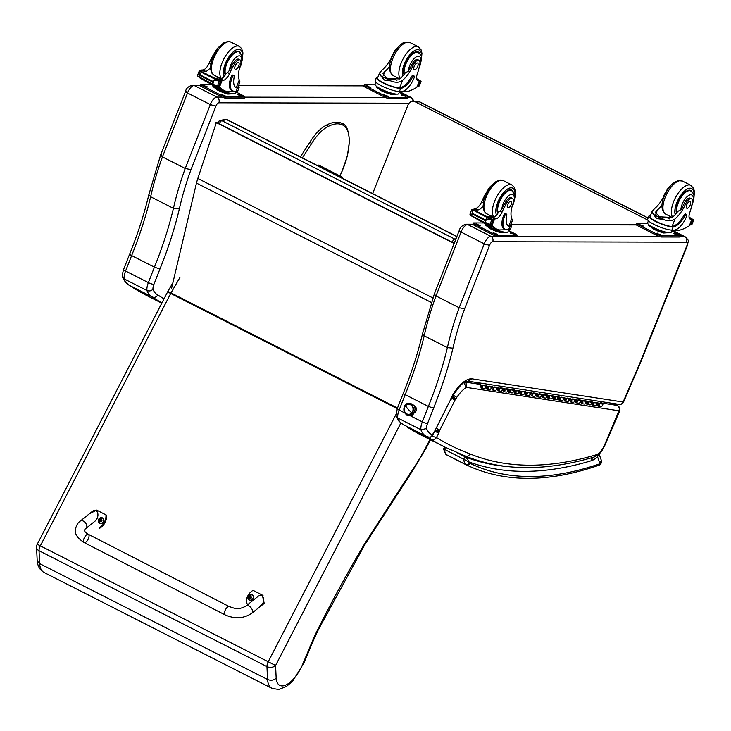 <?xml version="1.0" encoding="UTF-8"?>
<svg xmlns="http://www.w3.org/2000/svg" width="731" height="731" viewBox="0 0 731 731"><rect width="100%" height="100%" fill="white"/><g stroke="black" fill="none" stroke-linecap="round" stroke-linejoin="round"><path stroke-width="1.1" d="M218.487 122.223A3.088 2.613 77.7 0 1 220.305 120.469A3.088 2.613 77.7 0 1 221.877 120.688A3.088 1.352 -63.1 0 0 219.355 123.841L219.355 123.841A3.088 0.932 -161.9 0 1 218.03 122.525L217.847 123.082M218.03 122.525A3.088 3.088 0 0 1 220.305 120.469L225.121 119.409A3.088 2.613 -102.3 0 1 226.692 119.628A3.088 1.352 -63.1 0 1 227.177 119.674L227.177 119.674A3.088 3.088 0 0 0 225.121 119.409M455.614 239.759A3.088 2.613 -102.3 0 0 454.746 239.064A3.088 1.352 116.9 0 0 452.224 242.217A3.088 0.932 18.1 0 0 454.353 242.984M648.123 217.966L420.161 102.075A6.177 2.705 116.9 0 0 419.612 101.938L648.077 218.085M420.161 102.075A6.177 6.177 0 0 0 417.52 101.408L417.52 101.408A6.177 5.446 91.5 0 1 419.612 101.938L415.217 101.828L647.776 220.049M372.636 193.624L408.008 104.953A6.177 5.446 91.5 0 1 413.125 101.289A6.177 5.446 91.5 0 1 415.217 101.828M454.243 243.249L216.44 122.36L197.827 178.465A49.434 21.61 116.9 0 0 196.456 183.079L171.557 288.434M454.152 243.496L216.038 122.452M327.324 125.074L326.172 125.604L327.324 125.074L328.036 126.545A32.374 14.154 -63.1 0 0 311.708 143.431L309.853 142.49M317.994 165.846L318.954 165.252M36.55 547.382L37.199 560.768L39.62 563.601L39.035 550.717L266.952 666.581A6.177 4.404 -2.6 0 0 275.587 665.484L37.235 544.266A6.177 6.177 0 0 0 36.55 547.382L36.55 547.382A6.177 4.404 -2.6 0 0 39.035 550.717A6.177 2.705 -63.1 0 1 40.36 545.801L170.716 293.478L397.253 408.647M271.996 688.355L44.088 572.492A31.424 13.734 -63.1 0 1 39.62 563.601L267.528 679.464A31.424 13.734 116.9 0 0 271.996 688.355L278.666 689.497L286.442 686.482L292.619 681.182L303.886 663.081L303.118 663.255A25.238 11.029 -63.1 0 1 286.972 684.454A25.238 11.029 -63.1 0 1 276.172 678.295C273.641 680.387 270.762 680.78 267.528 679.464L266.952 666.581A6.177 2.705 -63.1 0 1 268.268 661.665L396.001 414.431M429.947 439.514L425.963 447.144A109.586 47.899 -63.1 0 1 411.845 470.828L412.019 471.76L366.615 541.863A6.177 1.288 32.9 0 0 366.377 541.031A55.62 24.315 116.9 0 0 363.901 545.024A607.379 265.49 116.9 0 0 317.693 629.629A80.337 35.115 116.9 0 0 312.576 640.749L303.118 663.255M411.845 470.828L408.474 475.899L408.684 476.767M591.333 457.834L592.092 460.493L592.137 457.606M444.594 449.556C443.15 448.916 443.187 448.88 444.695 449.464L468.754 461.837C468.772 460.895 467.685 459.278 465.492 456.994L457.743 453.056M469.512 462.961A13.286 5.802 -63.1 0 1 468.754 461.837A744.661 325.496 116.9 0 0 592.092 460.493A26.188 11.449 116.9 0 0 597.538 456.756L600.023 463.719A3.088 2.531 70.9 0 1 598.561 465.382L598.561 465.382C600.644 465.044 601.558 463.353 601.311 460.311L600.023 463.719A656.602 287 -63.1 0 1 469.978 463.29A9.265 4.048 -63.1 0 1 469.512 462.961A3.088 2.75 133.9 0 1 465.492 464.349A12.363 5.4 116.9 0 0 466.076 464.77A12.363 5.4 116.9 0 0 466.113 464.788A3.088 2.778 -64.1 0 0 469.978 463.29M598.726 454.253L597.538 456.756A3.088 1.827 -132.2 0 0 597.218 455.468M601.302 460.274L599.045 453.96M415.382 406.6A3.865 3.39 90.1 0 1 416.241 410.374A3.865 3.39 90.1 0 1 413.773 413.079A3.865 3.39 -89.9 0 0 416.241 410.374A3.865 3.39 -89.9 0 0 415.382 406.6L414.349 406.591L415.382 406.6A3.865 3.39 -89.9 0 0 413.792 405.577A3.865 3.39 90.1 0 1 415.382 406.6L415.382 406.6M412.156 405.632A5.218 4.578 90.1 0 1 412.257 412.878A5.218 4.578 90.1 0 1 405.897 413.243A5.218 4.578 -89.9 0 0 412.257 412.878A5.218 4.578 -89.9 0 0 412.156 405.632A5.218 4.578 -89.9 0 0 405.915 405.376A5.218 4.578 90.1 0 1 412.156 405.632L413.344 405.001L412.156 405.632M405.659 413.015L405.403 413.645L405.659 413.015M411.763 405.769A5.016 4.404 90.1 0 1 412.704 411.242A5.016 4.404 90.1 0 1 408.629 414.34A5.016 4.404 90.1 0 1 405.522 412.869A5.016 4.404 90.1 0 1 404.572 407.395A5.016 4.404 90.1 0 1 408.647 404.298A5.016 4.404 90.1 0 1 411.763 405.769L411.763 405.769M408.766 414.331A5.016 4.404 -89.9 0 0 408.903 414.34A5.016 4.404 -89.9 0 0 412.978 411.242A5.016 4.404 -89.9 0 0 412.028 405.769A5.016 4.404 -89.9 0 0 408.921 404.298A5.016 4.404 -89.9 0 0 408.784 404.307A5.016 4.404 90.1 0 1 413.317 409.333A5.016 4.404 90.1 0 1 408.766 414.331M411.754 412.869A15.452 5.218 -138.7 0 1 405.522 405.769A5.016 4.404 -89.9 0 0 405.522 412.869A5.016 4.404 -89.9 0 0 411.754 412.869A5.016 4.404 -89.9 0 0 411.763 405.769A5.016 4.404 -89.9 0 0 405.522 405.769A15.452 5.218 41.3 0 0 411.754 412.869M413.344 405.001C405.029 399.035 401.611 409.835 405.403 413.645C410.237 419.612 418.58 410.347 413.344 405.001L413.079 405.632M476.128 382.432L482.003 385.411A1.48 1.316 -81.3 0 1 481.19 388.234L483.977 388.654A1.48 1.316 -81.3 0 0 484.781 385.84L487.568 386.27A1.48 1.316 98.7 0 1 486.755 389.084L489.542 389.513A1.48 1.316 -81.3 0 0 490.346 386.699L489.158 386.087L491.945 386.516L491.652 387.192L490.784 387.055M491.945 386.516L493.133 387.119A1.48 1.316 98.7 0 1 492.319 389.934L495.106 390.363A1.48 1.316 -81.3 0 0 495.91 387.549L494.723 386.946L497.509 387.375L497.217 388.042L496.349 387.914M491.808 387.275L492.155 387.887A0.74 0.658 -81.3 0 0 492.438 389.203A0.74 0.658 -81.3 0 0 492.84 387.795L491.652 387.192M497.509 387.375L498.697 387.978A1.48 1.316 98.7 0 1 497.884 390.793L500.671 391.222A1.48 1.316 -81.3 0 0 501.475 388.399L500.287 387.795L503.074 388.225L502.782 388.901L501.914 388.764M503.074 388.225L504.262 388.828A1.48 1.316 98.7 0 1 503.449 391.642L506.236 392.072A1.48 1.316 -81.3 0 0 507.04 389.257L505.852 388.654L508.639 389.075L508.347 389.751L507.478 389.623M502.937 388.983L503.284 389.596A0.74 0.658 -81.3 0 0 503.568 390.911A0.74 0.658 -81.3 0 0 503.97 389.504L502.782 388.901M508.639 389.075L509.827 389.687A1.48 1.316 98.7 0 1 509.014 392.501L511.801 392.922A1.48 1.316 -81.3 0 0 512.605 390.107L511.417 389.504L514.204 389.934L513.911 390.61L513.043 390.473M514.204 389.934L515.392 390.537A1.48 1.316 98.7 0 1 514.578 393.351L517.365 393.781A1.48 1.316 -81.3 0 0 518.169 390.966L516.981 390.363L519.759 390.783L519.476 391.46L518.608 391.332M514.067 390.692L514.414 391.304A0.74 0.658 -81.3 0 0 514.697 392.62A0.74 0.658 -81.3 0 0 515.099 391.213L513.911 390.61M519.759 390.783L520.956 391.387A1.48 1.316 98.7 0 1 520.143 394.21L522.93 394.63A1.48 1.316 -81.3 0 0 523.734 391.816L522.546 391.213L525.324 391.642L525.041 392.319L524.173 392.181M525.324 391.642L526.521 392.245A1.48 1.316 98.7 0 1 525.708 395.06L528.495 395.489A1.48 1.316 -81.3 0 0 529.299 392.675L528.111 392.063L530.889 392.492L530.605 393.168L529.737 393.031M525.196 392.392L525.543 393.013A0.74 0.658 -81.3 0 0 525.827 394.329A0.74 0.658 -81.3 0 0 526.229 392.922L525.041 392.319M530.889 392.492L532.086 393.095A1.48 1.316 98.7 0 1 531.273 395.91L534.059 396.339A1.48 1.316 -81.3 0 0 534.864 393.525L533.676 392.922L536.453 393.351L536.17 394.018L535.302 393.89M536.453 393.351L537.65 393.954A1.48 1.316 98.7 0 1 536.837 396.769L539.624 397.198A1.48 1.316 -81.3 0 0 540.428 394.375L539.24 393.771L542.018 394.201L541.735 394.877L540.867 394.74M536.326 394.1L536.673 394.722A0.74 0.658 -81.3 0 0 536.947 396.038A0.74 0.658 -81.3 0 0 537.358 394.63L536.17 394.018M542.018 394.201L543.215 394.804A1.48 1.316 98.7 0 1 542.402 397.618L545.189 398.048A1.48 1.316 -81.3 0 0 545.993 395.233L544.805 394.63L547.583 395.051L547.291 395.727L546.432 395.599M547.583 395.051L548.78 395.663A1.48 1.316 98.7 0 1 547.967 398.477L550.754 398.907A1.48 1.316 -81.3 0 0 551.558 396.083L550.37 395.48L553.148 395.91L552.855 396.586L551.996 396.449M547.455 395.809L547.802 396.43A0.74 0.658 -81.3 0 0 548.076 397.746A0.74 0.658 -81.3 0 0 548.488 396.33L547.291 395.727M553.148 395.91L554.345 396.513A1.48 1.316 98.7 0 1 553.531 399.327L556.318 399.756A1.48 1.316 -81.3 0 0 557.123 396.942L555.935 396.339L558.712 396.759L558.42 397.436L557.561 397.308M558.712 396.759L559.9 397.362A1.48 1.316 98.7 0 1 559.096 400.186L561.883 400.606A1.48 1.316 -81.3 0 0 562.687 397.792L561.499 397.189L564.277 397.618L563.985 398.294L563.126 398.157M558.585 397.518L558.932 398.13A0.74 0.658 -81.3 0 0 559.206 399.446A0.74 0.658 -81.3 0 0 559.617 398.039L558.42 397.436M564.277 397.618L565.465 398.221A1.48 1.316 98.7 0 1 564.661 401.036L567.448 401.465A1.48 1.316 -81.3 0 0 568.252 398.651L567.064 398.039L569.842 398.468L569.55 399.144L568.691 399.007M569.842 398.468L571.03 399.071A1.48 1.316 98.7 0 1 570.226 401.895L573.013 402.315A1.48 1.316 -81.3 0 0 573.817 399.501L572.629 398.898L575.407 399.327L575.114 399.994L574.255 399.866M569.714 399.227L570.061 399.839A0.74 0.658 -81.3 0 0 570.335 401.155A0.74 0.658 -81.3 0 0 570.747 399.747L569.55 399.144M575.407 399.327L576.595 399.93A1.48 1.316 98.7 0 1 575.79 402.744L578.577 403.174A1.48 1.316 -81.3 0 0 579.381 400.35L578.194 399.747L580.971 400.177L580.679 400.853L579.811 400.716M580.971 400.177L582.159 400.78A1.48 1.316 98.7 0 1 581.355 403.594L584.133 404.024A1.48 1.316 -81.3 0 0 584.946 401.209L583.758 400.606L586.536 401.027L586.244 401.703L585.376 401.575M580.843 400.935L581.191 401.547A0.74 0.658 -81.3 0 0 581.465 402.863A0.74 0.658 -81.3 0 0 581.876 401.456L580.679 400.853M586.536 401.027L587.724 401.639A1.48 1.316 98.7 0 1 586.92 404.453L589.698 404.883A1.48 1.316 -81.3 0 0 590.511 402.059L589.323 401.456L592.101 401.886L591.808 402.562L590.94 402.425M592.101 401.886L593.289 402.489A1.48 1.316 98.7 0 1 592.485 405.303L595.262 405.732A1.48 1.316 -81.3 0 0 596.076 402.918L594.888 402.315L597.666 402.735L597.373 403.411L596.505 403.284M591.973 402.644L592.32 403.256A0.74 0.658 -81.3 0 0 592.594 404.572A0.74 0.658 -81.3 0 0 592.996 403.165L591.808 402.562M597.666 402.735L598.853 403.338A1.48 1.316 98.7 0 1 598.049 406.162L600.827 406.582A1.48 1.316 -81.3 0 0 601.64 403.768L600.453 403.165L603.23 403.594L602.938 404.27L602.07 404.133M597.538 403.494L597.885 404.106A0.74 0.658 -81.3 0 0 598.159 405.431A0.74 0.658 -81.3 0 0 598.561 404.015L597.373 403.411M586.408 401.785L586.755 402.406A0.74 0.658 -81.3 0 0 587.03 403.722A0.74 0.658 -81.3 0 0 587.432 402.315L586.244 401.703M575.279 400.076L575.626 400.698A0.74 0.658 -81.3 0 0 575.9 402.013A0.74 0.658 -81.3 0 0 576.311 400.606L575.114 399.994M564.149 398.368L564.496 398.989A0.74 0.658 -81.3 0 0 564.771 400.305A0.74 0.658 -81.3 0 0 565.182 398.898L563.985 398.294M553.02 396.668L553.367 397.28A0.74 0.658 -81.3 0 0 553.641 398.596A0.74 0.658 -81.3 0 0 554.052 397.189L552.855 396.586M541.89 394.959L542.238 395.572A0.74 0.658 -81.3 0 0 542.512 396.887A0.74 0.658 -81.3 0 0 542.923 395.48L541.735 394.877M530.761 393.251L531.108 393.863A0.74 0.658 -81.3 0 0 531.382 395.179A0.74 0.658 -81.3 0 0 531.793 393.771L530.605 393.168M519.631 391.542L519.979 392.154A0.74 0.658 -81.3 0 0 520.262 393.47A0.74 0.658 -81.3 0 0 520.664 392.063L519.476 391.46M508.502 389.833L508.849 390.455A0.74 0.658 -81.3 0 0 509.132 391.77A0.74 0.658 -81.3 0 0 509.534 390.354L508.347 389.751M497.372 388.124L497.72 388.746A0.74 0.658 -81.3 0 0 498.003 390.062A0.74 0.658 -81.3 0 0 498.405 388.654L497.217 388.042M486.243 386.416L486.59 387.037A0.74 0.658 -81.3 0 0 486.873 388.353A0.74 0.658 -81.3 0 0 487.275 386.946L485.22 386.206M486.38 385.666L486.088 386.343M598.552 401.209L603.23 403.594M481.025 386.178L480.678 385.566L481.711 386.087A0.74 0.658 98.7 0 1 481.309 387.494A0.74 0.658 98.7 0 1 481.025 386.178L481.967 386.324M597.885 404.106L598.817 404.252M592.32 403.256L593.252 403.402M586.755 402.406L587.687 402.543M581.191 401.547L582.123 401.694M575.626 400.698L576.558 400.835M570.061 399.839L570.993 399.985M564.496 398.989L565.428 399.135M558.932 398.13L559.864 398.276M553.367 397.28L554.299 397.426M547.802 396.43L548.734 396.567M542.238 395.572L543.179 395.718M536.673 394.722L537.614 394.859M531.108 393.863L532.049 394.009M525.543 393.013L526.484 393.159M519.979 392.154L520.92 392.3M514.414 391.304L515.355 391.45M508.849 390.455L509.79 390.592M503.284 389.596L504.226 389.742M497.72 388.746L498.661 388.883M492.155 387.887L493.096 388.033M486.59 387.037L487.531 387.174M225.093 614.881L84.156 542.566A4.633 2.029 -62.8 0 1 83.498 540.657A4.633 2.029 -62.8 0 1 85.426 535.987A4.633 2.029 -62.8 0 1 88.387 534.324A4.633 2.029 -62.8 0 1 89.036 536.234A4.633 2.029 -62.8 0 1 87.108 540.903A4.633 2.029 -62.8 0 1 84.156 542.566A4.633 2.029 -62.8 0 1 83.498 540.657A4.633 2.029 -62.8 0 1 85.426 535.987A4.633 2.029 -62.8 0 1 88.387 534.324L229.324 606.629A4.633 2.029 -62.8 0 0 226.363 608.293A4.633 2.029 -62.8 0 0 224.435 612.971A4.633 2.029 -62.8 0 0 225.093 614.881C234.77 619.139 243.633 618.627 251.692 613.336A4.633 2.988 -128.7 0 0 252.506 611.619A4.633 2.988 -128.7 0 0 250.148 606.849A4.633 2.988 -128.7 0 0 245.899 606.1L257.623 596.715C263.48 591.745 266.23 601.988 260.254 606.483L251.692 613.336M246.283 603.34L248.129 604.309L246.283 603.34A12.738 11.458 118.9 0 1 253.054 590.337L262.411 595.144L263.864 602.445L257.842 608.411M257.385 608.777L264.211 603.413L262.502 595.198M89.2 513.93L96.656 510.11L105.931 514.862A12.738 11.458 118.9 0 1 99.169 527.864L99.754 528.193A12.738 11.458 -61.1 0 0 106.525 515.191L105.931 514.862M86.03 528.339L94.591 521.495C100.567 517 97.817 506.757 91.96 511.718L80.236 521.102A4.633 2.988 51.3 0 1 85.463 522.857A4.633 2.988 51.3 0 1 86.03 528.339C83.508 530.076 84.293 532.067 88.387 534.324M99.169 527.864L99.754 528.193M252.259 594.751A3.043 2.732 118.9 0 1 253.319 598.762A3.043 2.732 118.9 0 1 249.326 600.069M249.225 599.886A2.924 2.632 118.9 0 1 249.216 594.952A2.924 2.632 118.9 0 1 253.282 597.035A2.924 2.632 118.9 0 1 249.225 599.886M251.035 595.838A1.499 1.352 118.9 0 0 250.76 595.701L250.797 595.591A3.947 2.029 117.3 0 0 250.313 596.222L249.015 596.258A1.617 1.453 -61.1 0 0 248.832 596.606L249.563 597.675A3.947 2.029 116.8 0 0 249.317 598.433L249.39 598.342A1.499 1.352 118.9 0 0 249.664 598.488M249.317 598.433A1.617 1.453 -61.1 0 0 249.627 598.598A3.947 1.407 -62.6 0 1 249.911 597.848L251.409 597.921A1.617 1.453 -61.1 0 0 251.583 597.574L250.66 596.405A3.947 1.407 -63 0 1 251.099 595.747A1.617 1.453 -61.1 0 0 250.797 595.591M251.583 597.574L251.501 597.538A2337.528 208.618 29.8 0 1 251.455 597.62L250.313 596.222M249.563 597.675L251.354 597.821A2337.528 150.577 -154.9 0 1 251.327 597.876L251.409 597.921M250.897 596.542L249.764 596.752A1.06 0.959 118.9 0 0 249.664 596.953A2337.528 157.814 -154.6 0 0 248.942 596.66L248.832 596.606M249.015 596.258L249.116 596.322A2337.528 215.855 29.5 0 0 249.764 596.752M251.309 597.556L251.071 596.633L251.309 597.556M249.664 596.953L250.148 597.995M250.313 598.077L251.217 597.739L250.313 598.077M102.669 518.014A3.043 2.732 118.9 0 1 99.909 523.423A3.043 2.732 118.9 0 1 99.736 523.323M99.635 523.149A2.924 2.632 118.9 0 1 99.626 518.206A2.924 2.632 118.9 0 1 103.683 520.289A2.924 2.632 118.9 0 1 99.635 523.149M101.445 519.092A1.499 1.352 118.9 0 0 101.17 518.955L101.207 518.846A3.947 2.029 117.3 0 0 100.723 519.476L99.425 519.513A1.617 1.453 -61.1 0 0 99.242 519.86L99.973 520.929A3.947 2.029 116.8 0 0 99.727 521.687L99.8 521.596A1.499 1.352 118.9 0 0 100.065 521.742M99.727 521.687A1.617 1.453 -61.1 0 0 100.028 521.852A3.947 1.407 -62.6 0 1 100.321 521.102L101.81 521.176A1.617 1.453 -61.1 0 0 101.993 520.828L101.07 519.659A3.947 1.407 -63 0 1 101.508 519.001A1.617 1.453 -61.1 0 0 101.207 518.846M101.993 520.828L101.911 520.792A2337.528 208.618 29.8 0 1 101.865 520.874L100.723 519.476M99.973 520.929L101.764 521.075A2337.528 150.577 -154.9 0 1 101.737 521.13L101.81 521.176M101.307 519.796L100.174 520.006A1.06 0.959 118.9 0 0 100.074 520.207A2337.528 157.814 -154.6 0 0 99.352 519.915L99.242 519.86M99.425 519.513L99.526 519.577A2337.528 215.855 29.5 0 0 100.174 520.006M101.719 520.81L101.481 519.887L101.719 520.81M100.074 520.207L100.558 521.249M100.723 521.331L101.627 520.993L100.723 521.331M215.91 106.196L210.318 104.588L185.226 168.486L191.001 169.629L215.91 106.196A3.399 1.489 -63.1 0 1 218.871 102.797L409.04 103.226M161.176 155.465L161.277 154.515L161.176 155.465L162.428 156.9L187.529 93.001L210.318 104.588A7.721 3.381 116.9 0 1 216.952 97.086A4.322 3.801 90.1 0 1 218.871 102.797M164.018 298.869A985.022 430.559 -63.1 0 1 157.805 294.94A42.023 18.366 -63.1 0 1 152.962 289.238A8.032 3.509 -63.1 0 1 153.903 284.377L159.943 268.981A215.746 94.299 116.9 0 0 179.342 208.956L173.439 208.353L150.641 196.767L148.859 194.647L160.701 154.744L185.592 91.357C186.085 88.396 188.424 86.313 192.619 85.125L192.619 85.125A4.322 3.801 -89.8 0 1 194.163 85.5A7.721 3.381 -63.1 0 0 187.529 93.001C185.537 91.923 185.098 91.293 186.186 91.092M162.428 156.9L185.226 168.486A170.844 74.672 116.9 0 0 173.439 208.353A211.414 92.408 -63.1 0 1 154.424 267.162L131.635 255.576C129.652 254.516 129.177 253.94 130.219 253.867M148.859 194.647L148.868 194.629C144.235 214.009 137.83 233.81 129.661 254.032L123.612 269.447C122.36 274.061 121.967 276.419 122.415 276.537L124.16 278.913A12.363 5.4 -63.1 0 1 125.577 271.018A4.322 0.841 -158.6 0 1 123.612 269.447M157.805 294.94C156.388 297.17 154.57 297.864 152.35 297.014A989.345 432.45 116.9 0 0 161.916 302.936M152.962 289.238C151.216 290.965 149.215 291.386 146.949 290.499L124.16 278.913A46.345 20.258 -63.1 0 0 129.396 285.355L125.293 282.029L122.57 277.213M159.943 268.981L154.424 267.162L148.366 282.605A4.322 0.841 21.4 0 0 153.903 284.377M406.29 426.118L407.743 427.471A3.088 1.352 -63.1 0 1 407.35 426.657M430.723 437.037A3.088 1.352 -63.1 0 0 430.934 439.258A989.345 432.45 116.9 0 0 444.841 447.089L421.65 435.301A989.345 432.45 -63.1 0 1 407.743 427.471L430.934 439.258C433.446 439.943 435.283 439.368 436.462 437.54L431.162 435.932M470.042 453.896C468.891 455.861 467.328 456.583 465.345 456.053L465.236 456.007C502.69 471.13 545.655 471.468 594.139 457.012A4.075 3.39 -106.7 0 0 596.24 454.773A740.576 323.714 -63.1 0 1 470.042 453.896A985.269 430.66 -63.1 0 1 436.462 437.54L438.682 433.145A6.597 2.887 116.9 0 0 439.441 431.391L435.21 431.025M463.728 382.212L466.305 387.375C467.027 385.054 466.442 383.254 464.523 381.984M439.441 431.391A3.025 1.325 -63.1 0 1 439.523 430.897A1.508 0.658 -63.1 0 1 439.779 430.221A1.517 0.667 -63.1 0 1 439.834 430.12L455.057 400.003L451.493 398.258M439.834 430.12L436.517 428.412M455.057 400.003A1.882 0.822 -63.1 0 1 455.166 399.784L451.685 397.765M455.166 399.784A1.234 0.539 -63.1 0 1 455.358 399.464L452.233 396.659M455.358 399.464L455.742 399.062L452.818 395.617M435.064 431.308L438.682 433.145M455.742 399.062A6.259 2.732 116.9 0 0 456.738 397.408L453.129 395.096M439.523 430.897L435.31 430.824M439.779 430.221L436.434 428.585M414.075 412.988A5.793 5.09 90.1 0 1 410.365 415.802L406.71 414.742M426.557 428.576A8.279 3.618 -63.1 0 1 427.525 423.532L433.574 408.136L428.366 406.427L422.308 421.869A12.363 5.4 116.9 0 0 420.892 429.755A46.345 20.258 116.9 0 0 426.127 436.197L428.585 437.129C430.97 437.083 432.341 436.462 432.697 435.274L432.505 434.744A42.27 18.476 -63.1 0 1 426.557 428.576L420.892 429.755L397.701 417.968A12.363 5.4 -63.1 0 1 399.117 410.082A4.075 0.795 -158.6 0 1 397.271 408.592L396.056 415.738L397.701 417.968A46.345 20.258 -63.1 0 0 402.936 424.409L398.879 421.12L396.211 416.368M434.771 294.556L434.899 293.679L434.771 294.556L435.978 295.954L459.169 307.742L464.624 308.793L489.532 245.369L484.26 243.843L459.169 307.742A170.844 74.672 116.9 0 0 447.381 347.618L424.19 335.831L422.509 333.811C417.885 353.183 411.489 372.974 403.32 393.177L397.271 408.592M433.574 408.136A215.499 94.198 116.9 0 0 452.946 348.184L447.381 347.618A211.414 92.408 -63.1 0 1 428.366 406.427L405.175 394.639A211.414 92.408 116.9 0 0 424.19 335.831A170.844 74.672 -63.1 0 1 435.987 295.964L461.069 232.056A7.721 3.381 -63.1 0 1 467.703 224.554A4.075 3.582 -89.8 0 0 466.259 224.207A4.075 3.582 -89.8 0 0 466.25 224.207C462.431 225.111 460.101 227.195 459.269 230.448A4.075 1.023 19.7 0 0 461.069 232.056L484.26 243.843A7.721 3.381 116.9 0 1 490.894 236.341A4.075 3.582 90.1 0 1 492.703 241.733L686.51 242.171A3.646 1.59 -63.1 0 1 686.93 245.552L640.393 361.891A36.093 15.771 -63.1 0 1 639.214 364.678A4.075 1.782 116.9 0 0 639.168 364.778L623.104 402.013A4.075 0.521 23.3 0 0 623.58 401.968L639.643 364.723A4.075 0.521 -156.7 0 1 639.168 364.778M404.947 413.042L399.117 410.082L405.175 394.639C403.311 393.634 402.863 393.095 403.841 393.022M471.988 378.832A27.248 11.915 116.9 0 0 451.603 396.951L451.959 397.161C458.52 387.019 463.29 381.829 466.259 381.582L468.26 381.216L471.988 378.832L623.104 402.013A4.075 3.628 98.7 0 1 619.212 404.38A4.075 4.075 0 0 0 623.58 401.968M451.603 396.951A6.332 2.769 116.9 0 0 450.607 399.619A1.873 0.822 -63.1 0 1 450.598 399.638A7.794 3.408 -63.1 0 1 450.406 400.021L435.036 430.44A7.794 3.408 -63.1 0 1 434.744 431.025A1.307 0.576 -63.1 0 1 434.707 431.098A1.307 0.576 -63.1 0 1 434.698 431.126A6.99 3.061 116.9 0 0 432.898 433.986L432.505 434.744C431.82 436.809 430.294 437.522 427.937 436.882M432.898 433.986L432.697 435.274M451.959 397.161L450.598 399.638L451.21 399.281M435.036 430.44L450.406 400.021M434.744 431.025L433.282 434.132M434.698 431.126L434.781 431.802M318.615 165.078L342.455 177.204L342.784 178.446M341.834 177.962L342.455 177.204M393.095 75.558C388.819 72.095 388.289 66.283 391.514 58.114C395.014 50.412 398.697 45.496 402.562 43.385C403.475 41.996 405.915 41.704 409.899 42.508A18.54 8.105 -63.1 0 0 392.638 59.019A18.54 8.105 -63.1 0 0 393.095 75.558L399.775 78.957A21.546 9.421 -63.1 0 0 405.257 72.89L408.419 71.154A21.546 9.421 -63.1 0 0 411.608 65.114L412.896 65.772A21.546 9.421 -63.1 0 1 402.543 80.373C399.428 82.658 395.508 82.841 390.783 80.913L384.351 80.054L380.787 75.832L390.783 80.913M380.787 75.832L379.563 72.936L382.149 70.002A21.546 9.421 116.9 0 0 390.637 59.174M389.468 66.612A21.546 9.421 -63.1 0 1 384.926 71.41L382.971 73.721L386.717 78.244L399.766 78.957M414.084 76.006L413.042 75.476A1.937 0.85 -63.1 0 0 411.489 76.682A17.517 7.657 -63.1 0 1 399.592 87.894L400.076 88.433A14.017 2.723 -158.6 0 1 384.954 83.818A14.017 2.723 -158.6 0 1 376.337 77.614L375.113 80.73A14.017 2.723 21.4 0 0 384.204 87.144A14.017 2.723 21.4 0 0 399.391 91.567L401.447 91.567A15.168 6.625 116.9 0 0 414.139 77.742A1.937 0.85 116.9 0 0 414.084 76.006A1.937 0.85 116.9 0 0 412.522 77.212A17.517 7.657 116.9 0 1 400.634 88.424L399.391 91.567M400.076 88.433L400.634 88.424M376.337 77.614A14.017 2.723 -158.6 0 1 377.662 77.038L377.909 77.166M378.155 76.993L377.662 77.038M416.771 79.505L419.493 80.894L416.825 87.263A65.689 28.71 -63.1 0 1 406.299 91.823L398.176 91.494M416.643 79.076L421.056 81.315L420.617 82.064A5.199 2.275 -63.1 0 1 420.462 82A5.199 2.275 -63.1 0 1 420.261 81.863L419.311 81.379L420.215 81.845L418.324 86.486L417.474 86.048M421.056 81.315L416.551 78.573M399.035 87.903A12.719 2.467 -158.6 0 1 385.319 83.699A12.719 2.467 -158.6 0 1 377.543 78.089L379.563 72.936M389.504 79.451A83.032 36.294 -63.1 0 0 394.283 79.012L396.924 80.355M397.993 78.053A58.882 25.74 -63.1 0 1 395.014 79.387M418.324 86.486L418.452 86.468A5.199 2.275 -63.1 0 1 418.964 86.276L420.965 82.018M421.038 81.845L418.964 86.276L421.01 81.945M396.467 94.125L391.176 94.463L381.116 90.653L376.209 86.852L376.447 86.267M391.176 94.463L391.505 93.614M381.116 90.653L381.454 89.803M396.175 94.098A10.773 2.092 -158.6 0 1 385.84 91.759A10.773 2.092 -158.6 0 1 376.675 86.441M412.896 65.772A6.807 2.979 -63.1 0 1 418.991 60.289A6.807 2.979 -63.1 0 1 419.813 64.182A34.065 14.885 -63.1 0 1 417.237 74.123A7.95 3.472 -63.1 0 0 417.666 80.611A7.95 3.472 -63.1 0 0 418.196 80.766A43.787 19.143 -63.1 0 0 419.347 80.839L416.825 87.263M419.475 80.849L416.752 79.46A1.462 0.64 -63.1 0 1 416.853 79.551M417.127 86.916L417.182 86.34M399.482 91.804L398.779 93.614A12.719 2.467 -158.6 0 1 386.032 91.265A12.719 2.467 -158.6 0 1 375.094 84.321L375.898 82.274M399.272 92.334L406.738 96.126A3.088 0.603 -158.6 0 1 408.136 97.26L407.688 98.383A3.088 0.603 -158.6 0 1 407.295 98.511L388.819 98.475A3.088 0.603 -158.6 0 1 384.862 97.214L365.043 87.135A3.088 0.603 -158.6 0 1 363.645 86.011L364.093 84.878A3.088 0.603 -158.6 0 1 364.486 84.75L375.113 84.778M408.136 97.26A3.088 0.603 -158.6 0 1 407.734 97.387L389.267 97.342A3.088 0.603 -158.6 0 1 385.31 96.081L365.491 86.002A3.088 0.603 -158.6 0 1 364.093 84.878M370.836 87.51L366.414 85.865L370.836 87.51M388.17 96.318L383.757 94.683L388.17 96.318M405.541 96.364L401.118 94.719L405.541 96.364M403.969 74.599A13.907 6.076 -63.1 0 1 405.257 64.31A13.907 6.076 -63.1 0 1 418.205 51.928A13.907 6.076 -63.1 0 1 419.585 53.418M411.608 65.114A6.807 2.979 -63.1 0 1 417.703 59.631L418.991 60.289M417.73 66.393A3.71 1.617 116.9 0 0 417.639 63.076A3.71 1.617 116.9 0 0 414.514 65.653A3.71 1.617 116.9 0 0 414.276 69.692A3.71 1.617 116.9 0 0 417.73 66.393M238.352 85.956A14.017 2.723 -158.6 0 1 239.138 87.492A14.017 2.723 -158.6 0 1 237.813 88.067L236.762 87.537A12.719 2.467 -158.6 0 0 237.931 87.016L239.96 81.863L239.256 79.999A21.546 9.421 -63.1 0 1 240.371 65.379A6.807 2.979 -63.1 0 0 239.987 59.887A6.807 2.979 -63.1 0 0 234.706 63.771L233.417 63.113A6.807 2.979 -63.1 0 1 238.699 59.229L239.987 59.887M237.813 88.067L237.347 88.058A17.517 7.657 116.9 0 1 236.186 87.702A17.517 7.657 116.9 0 1 234.258 76.81A1.937 0.85 116.9 0 0 234.048 75.604A1.937 0.85 116.9 0 0 232.239 77.331A15.168 6.625 116.9 0 0 232.622 90.863A15.168 6.625 116.9 0 0 234.057 91.192L236.104 91.201A14.017 2.723 21.4 0 0 237.913 90.607L239.138 87.492M234.861 91.192L226.519 91.421A65.689 28.71 -63.1 0 1 223.997 90.461A65.689 28.71 -63.1 0 1 219.592 86.815L218.752 85.856M216.997 85.628A65.689 28.71 116.9 0 0 220.25 88.497L220.022 88.35M216.86 85.618A65.689 28.71 116.9 0 0 220.004 88.378M201.619 78.838A65.689 28.71 116.9 0 0 203.602 80.09L203.912 80.246M217.591 86.45L217.902 86.751A65.689 28.71 116.9 0 1 217.591 86.45L215.91 85.591M218.24 87.062L218.56 87.336A65.689 28.71 116.9 0 1 218.24 87.062L217.82 86.852M218.907 87.61L219.236 87.866A65.689 28.71 116.9 0 1 218.907 87.61L218.505 87.409M234.706 63.771A34.065 14.885 -63.1 0 0 229.488 73.694A7.95 3.472 -63.1 0 1 223.311 80.328A43.787 19.143 -63.1 0 1 222.114 80.392L219.611 81.095M222.069 80.392L219.3 78.985A1.462 0.64 116.9 0 0 218.231 79.981M219.09 86.02L218.66 85.801L219.09 86.02A5.199 2.275 116.9 0 0 218.889 85.892A5.199 2.275 116.9 0 0 218.724 85.829L214.704 85.207L212.831 83.517L212.237 81.808L200.139 75.658L198.969 76.472L197.489 75.987L199.572 71.035A5.199 2.275 116.9 0 0 200.093 70.834L221.027 81.397L200.093 70.834M214.704 85.207L197.489 75.987M199.353 71.227L218.313 80.858L214.055 80.373L212.483 81.187L200.385 75.037L199.353 71.227M212.237 81.808L212.483 81.187M232.622 90.863L231.581 90.333A15.168 6.625 -63.1 0 1 231.197 76.801A1.937 0.85 -63.1 0 1 233.006 75.074L234.048 75.604M236.762 87.537L236.305 87.528A17.517 7.657 -63.1 0 1 235.684 87.391M219.3 78.985A43.787 19.143 116.9 0 0 220.543 78.921A7.95 3.472 116.9 0 0 226.318 73.137L227.542 72.707L229.424 70.368A34.065 14.885 -63.1 0 1 233.417 63.113M215.38 78.537A83.032 36.294 116.9 0 0 218.871 77.587L217.637 78.582L217.875 79.798M218.724 85.829L220.387 81.607L218.313 80.858L219.227 81.388L217.555 85.655M233.18 93.76L227.889 94.089L217.829 90.278L212.922 86.486L213.16 85.902M217.829 90.278L218.167 89.438A10.773 2.092 -158.6 0 1 213.379 86.075M227.889 94.089L228.218 93.248M232.887 93.732A10.773 2.092 -158.6 0 1 218.158 89.438M220.387 81.607A5.199 2.275 116.9 0 0 220.899 81.415M219.108 86.039L221.027 81.397M212.164 57.082A34.065 14.885 116.9 0 0 209.093 63.332A7.95 3.472 116.9 0 1 202.926 69.966A43.787 19.143 116.9 0 1 201.719 70.03L201.071 71.254M203.392 72.433A1.462 0.64 116.9 0 1 204.452 71.437A43.787 19.143 116.9 0 0 205.694 71.373A7.95 3.472 116.9 0 0 210.418 67.416M204.452 71.437L201.683 70.03L201.701 71.985M200.139 75.658L200.385 75.037M236.296 91.201L235.483 93.248A12.719 2.467 -158.6 0 1 233.847 93.787A12.719 2.467 -158.6 0 1 217.564 88.588A12.719 2.467 -158.6 0 1 211.862 84.494M235.985 91.969L243.45 95.761A3.088 0.603 -158.6 0 1 244.848 96.885A3.088 0.603 -158.6 0 1 244.446 97.022L225.97 96.976A3.088 0.603 -158.6 0 1 222.023 95.715L202.204 85.637A3.088 0.603 -158.6 0 1 200.806 84.513A3.088 0.603 -158.6 0 1 201.199 84.385L211.688 84.403M238.105 94.262L242.528 95.907L237.968 94.601M220.744 94.226L225.157 95.862L220.607 94.564M203.401 85.408L207.814 87.053L203.264 85.746M244.848 96.885L244.401 98.018A3.088 0.603 -158.6 0 1 244.008 98.146L225.532 98.109A3.088 0.603 -158.6 0 1 221.575 96.839L201.756 86.77A3.088 0.603 -158.6 0 1 200.358 85.646L200.806 84.513M240.581 53.016A13.907 6.076 116.9 0 0 239.192 51.526A13.907 6.076 116.9 0 0 228.483 59.348A13.907 6.076 116.9 0 0 225.276 74.946M235.172 65.982A3.71 1.617 116.9 0 0 235.263 69.29A3.71 1.617 116.9 0 0 238.388 66.722A3.71 1.617 116.9 0 0 238.626 62.674A3.71 1.617 116.9 0 0 235.172 65.982M665.603 214.092C661.327 210.629 660.797 204.808 664.022 196.648C667.513 188.945 671.195 184.029 675.069 181.918L678.167 180.612L682.407 181.041A18.54 8.105 -63.1 0 0 665.137 197.544A18.54 8.105 -63.1 0 0 665.603 214.092L672.282 217.491A21.546 9.421 -63.1 0 0 677.765 211.423L680.927 209.678A21.546 9.421 -63.1 0 0 684.115 203.647L685.404 204.296A21.546 9.421 -63.1 0 1 675.051 218.898C671.926 221.191 668.015 221.374 663.291 219.446L656.849 218.578L653.295 214.366L663.291 219.446M653.295 214.366L652.07 211.469L654.656 208.536A21.546 9.421 116.9 0 0 663.145 197.708M661.975 205.146A21.546 9.421 -63.1 0 1 657.425 209.943L655.479 212.255L659.216 216.778L672.273 217.491M686.592 214.539L685.55 214.009A1.937 0.85 -63.1 0 0 683.988 215.216A17.517 7.657 -63.1 0 1 672.091 226.427L672.584 226.966A14.017 2.723 -158.6 0 1 657.461 222.352A14.017 2.723 -158.6 0 1 648.836 216.148L647.62 219.263A14.017 2.723 21.4 0 0 656.712 225.678A14.017 2.723 21.4 0 0 671.899 230.101L673.955 230.101A15.168 6.625 116.9 0 0 686.637 216.266A1.937 0.85 116.9 0 0 686.592 214.539A1.937 0.85 116.9 0 0 685.029 215.746A17.517 7.657 116.9 0 1 673.132 226.957L671.899 230.101M672.584 226.966L673.132 226.957M648.836 216.148A14.017 2.723 -158.6 0 1 650.17 215.572L650.407 215.7M650.663 215.526L650.17 215.572M689.269 218.039L692.001 219.428L689.324 225.797A65.689 28.71 -63.1 0 1 678.807 230.356L670.683 230.018M689.141 217.6L693.555 219.848L693.125 220.588A5.199 2.275 -63.1 0 1 692.961 220.524A5.199 2.275 -63.1 0 1 692.76 220.396L692.723 220.369M693.555 219.848L689.059 217.098M671.533 226.436A12.719 2.467 -158.6 0 1 657.827 222.233A12.719 2.467 -158.6 0 1 650.051 216.623L652.07 211.469M662.003 217.984A83.032 36.294 -63.1 0 0 666.791 217.546L669.432 218.889M670.501 216.577A58.882 25.74 -63.1 0 1 667.522 217.92M690.119 224.234L690.95 225.002A5.199 2.275 -63.1 0 1 691.471 224.81L693.472 220.552M693.536 220.378L691.864 224.636M668.975 232.659L663.684 232.988L653.624 229.178L648.717 225.386L648.945 224.801M663.684 232.988L664.013 232.147M653.624 229.178L653.953 228.337M668.682 232.632A10.773 2.092 -158.6 0 1 658.348 230.292A10.773 2.092 -158.6 0 1 649.174 224.974M690.813 224.581L692.741 220.378M685.404 204.296A6.807 2.979 -63.1 0 1 691.499 198.823A6.807 2.979 -63.1 0 1 692.321 202.715A34.065 14.885 -63.1 0 1 689.744 212.648A7.95 3.472 -63.1 0 0 690.165 219.136A7.95 3.472 -63.1 0 0 690.704 219.3A43.787 19.143 -63.1 0 0 691.846 219.373L691.891 219.373M691.983 219.382L689.26 217.993A1.462 0.64 -63.1 0 1 689.36 218.085M689.635 225.45L689.689 224.874M671.99 230.338L671.277 232.147A12.719 2.467 -158.6 0 1 658.54 229.799A12.719 2.467 -158.6 0 1 647.602 222.854L648.406 220.799M671.78 230.868L679.236 234.66A3.088 0.603 -158.6 0 1 680.634 235.784L680.195 236.917A3.088 0.603 -158.6 0 1 679.793 237.045L661.327 237.008A3.088 0.603 -158.6 0 1 657.37 235.738L637.551 225.669A3.088 0.603 -158.6 0 1 636.153 224.545L636.591 223.412A3.088 0.603 -158.6 0 1 636.993 223.284L647.62 223.302M680.634 235.784A3.088 0.603 -158.6 0 1 680.241 235.921L661.765 235.875A3.088 0.603 -158.6 0 1 657.809 234.614L637.999 224.536A3.088 0.603 -158.6 0 1 636.591 223.412M643.335 226.043L638.921 224.399L643.335 226.043M660.678 234.852L656.255 233.207L660.678 234.852M678.039 234.898L673.626 233.253L678.039 234.898M676.477 213.132A13.907 6.076 -63.1 0 1 677.765 202.843A13.907 6.076 -63.1 0 1 690.713 190.462A13.907 6.076 -63.1 0 1 692.093 191.951M684.115 203.647A6.807 2.979 -63.1 0 1 690.21 198.165L691.499 198.823M690.238 204.918A3.71 1.617 116.9 0 0 690.146 201.61A3.71 1.617 116.9 0 0 687.021 204.187A3.71 1.617 116.9 0 0 686.784 208.225A3.71 1.617 116.9 0 0 690.238 204.918M510.85 224.49A14.017 2.723 -158.6 0 1 511.645 226.025A14.017 2.723 -158.6 0 1 510.311 226.601L509.269 226.071A12.719 2.467 -158.6 0 0 510.439 225.55L512.458 220.396L511.755 218.532A21.546 9.421 -63.1 0 1 512.879 203.912A6.807 2.979 -63.1 0 0 512.486 198.421A6.807 2.979 -63.1 0 0 507.213 202.304L505.925 201.646A6.807 2.979 -63.1 0 1 511.197 197.763L512.486 198.421M510.311 226.601L509.845 226.583A17.517 7.657 116.9 0 1 508.685 226.235A17.517 7.657 116.9 0 1 506.766 215.343A1.937 0.85 116.9 0 0 506.556 214.137A1.937 0.85 116.9 0 0 504.746 215.864A15.168 6.625 116.9 0 0 505.121 229.397A15.168 6.625 116.9 0 0 506.565 229.726L508.612 229.735A14.017 2.723 21.4 0 0 510.421 229.141L511.645 226.025M507.369 229.726L499.026 229.954A65.689 28.71 -63.1 0 1 496.504 228.995A65.689 28.71 -63.1 0 1 492.1 225.349L491.25 224.39L492.886 220.141L486.563 218.907L484.982 219.72L472.893 213.571L472.08 209.559A5.199 2.275 116.9 0 0 472.591 209.368L493.535 219.93L472.591 209.368M489.496 224.152A65.689 28.71 116.9 0 0 492.749 227.03L492.52 226.884A65.689 28.71 116.9 0 1 489.359 224.152M474.127 217.372A65.689 28.71 116.9 0 0 476.109 218.624L476.411 218.779M490.099 224.984L490.41 225.285A65.689 28.71 116.9 0 1 490.099 224.984L488.418 224.125M490.739 225.596L491.058 225.87A65.689 28.71 116.9 0 1 490.739 225.596L490.327 225.386M491.406 226.144L491.744 226.391A65.689 28.71 116.9 0 1 491.406 226.144L491.004 225.943M507.213 202.304A34.065 14.885 -63.1 0 0 501.987 212.228A7.95 3.472 -63.1 0 1 495.819 218.861A43.787 19.143 -63.1 0 1 494.622 218.925L492.118 219.629M494.576 218.925L491.808 217.518A1.462 0.64 116.9 0 0 490.739 218.514M471.678 209.733L470.006 213.991L470.426 213.781L470.298 215.142L487.212 223.732L490.053 224.189L491.725 219.921L472.08 209.559M487.212 223.732L485.329 222.05L484.744 220.342L472.646 214.192L471.477 215.005L469.987 214.521M484.744 220.342L484.982 219.72M505.121 229.397L504.088 228.867A15.168 6.625 -63.1 0 1 503.705 215.334A1.937 0.85 -63.1 0 1 505.514 213.607L506.556 214.137M509.269 226.071L508.803 226.062A17.517 7.657 -63.1 0 1 508.191 225.925M491.808 217.518A43.787 19.143 116.9 0 0 493.041 217.454A7.95 3.472 116.9 0 0 498.816 211.661L500.05 211.241L501.932 208.902A34.065 14.885 -63.1 0 1 505.925 201.646M487.888 217.061A83.032 36.294 116.9 0 0 491.378 216.12M490.382 218.331L490.145 217.116L491.387 216.129M491.15 224.335L491.616 224.572A5.199 2.275 116.9 0 0 491.396 224.417A5.199 2.275 116.9 0 0 491.232 224.353L490.053 224.189M505.678 232.294L500.397 232.622L490.337 228.812L485.43 225.02L485.658 224.426M490.337 228.812L490.665 227.971A10.773 2.092 -158.6 0 1 485.887 224.609M500.397 232.622L500.726 231.782M505.395 232.266A10.773 2.092 -158.6 0 1 490.665 227.971M492.886 220.141A5.199 2.275 116.9 0 0 493.407 219.949M491.168 224.335L492.064 224.143L493.535 219.93M484.662 195.616A34.065 14.885 116.9 0 0 481.601 201.866A7.95 3.472 116.9 0 1 475.424 208.49A43.787 19.143 116.9 0 1 474.227 208.563L473.569 209.788M475.89 210.967A1.462 0.64 116.9 0 1 476.959 209.971A43.787 19.143 116.9 0 0 478.202 209.907A7.95 3.472 116.9 0 0 482.917 205.95M476.959 209.971L474.191 208.563L474.2 210.519M472.646 214.192L472.893 213.571M508.794 229.726L507.99 231.782A12.719 2.467 -158.6 0 1 506.345 232.321A12.719 2.467 -158.6 0 1 490.072 227.122A12.719 2.467 -158.6 0 1 484.37 223.028M508.493 230.503L515.949 234.295A3.088 0.603 -158.6 0 1 517.347 235.419A3.088 0.603 -158.6 0 1 516.954 235.546L498.478 235.51A3.088 0.603 -158.6 0 1 494.522 234.249L474.702 224.17A3.088 0.603 -158.6 0 1 473.304 223.046A3.088 0.603 -158.6 0 1 473.706 222.918L484.196 222.937M510.613 232.796L515.026 234.441L510.476 233.134M493.242 232.75L497.665 234.395L493.114 233.098M475.908 223.942L480.322 225.587L475.771 224.28M517.347 235.419L516.908 236.552A3.088 0.603 -158.6 0 1 516.506 236.68L498.039 236.634A3.088 0.603 -158.6 0 1 494.083 235.373L474.264 225.303A3.088 0.603 -158.6 0 1 472.866 224.17L473.304 223.046M513.08 191.549A13.907 6.076 116.9 0 0 511.7 190.06A13.907 6.076 116.9 0 0 500.991 197.873A13.907 6.076 116.9 0 0 497.774 213.479M507.68 204.516A3.71 1.617 116.9 0 0 507.771 207.823A3.71 1.617 116.9 0 0 510.896 205.247A3.71 1.617 116.9 0 0 511.133 201.208A3.71 1.617 116.9 0 0 507.68 204.516M455.998 238.79L454.746 239.064L221.877 120.688L226.692 119.628L456.848 236.634M219.355 123.841L452.224 242.226M432.889 297.965L197.827 178.465M431.336 302.479L196.456 183.079M339.888 175.897A55.154 24.105 -63.1 0 0 341.642 172.141A45.185 19.755 -63.1 0 0 347.161 156.233A54.158 23.675 -63.1 0 0 349.217 141.905A45.185 19.755 -63.1 0 0 342.985 125.175A53.747 23.493 116.9 0 0 328.036 126.545M311.708 143.431L302.351 157.896M341.642 172.141L339.988 175.952M347.161 156.233A1.16 0.503 13.5 0 0 347.353 156.032A1.16 0.503 13.5 0 0 347.271 155.767M349.217 141.905A1.16 0.768 1.8 0 0 349.445 141.467L347.353 156.032L341.77 172.15M342.985 125.175A1.16 1.042 -61 0 0 342.611 123.685C346.439 124.562 348.714 130.493 349.445 141.467M397.49 408.035L171.027 292.912A6.177 0.667 -150 0 0 167.728 291.696A6.177 6.177 0 0 0 167.591 291.952L170.716 293.478A6.177 2.705 116.9 0 1 171.027 292.912L179.927 277.478M276.172 678.295L275.587 665.484L400.844 423.057M408.474 475.899L366.377 541.031M425.963 447.144L426.484 447.482L412.019 471.76M363.901 545.024A6.177 0.813 30.7 0 1 364.266 545.664L366.615 541.863M317.693 629.629L318.268 629.875L364.266 545.664M312.576 640.749A6.177 0.914 22.8 0 0 313.316 640.621L318.268 629.875M507.908 466.625A741.563 324.144 -63.1 0 1 465.492 456.994A1.544 0.676 116.9 0 0 464.487 457.643A1.544 0.676 116.9 0 0 463.902 459.223A16.374 7.155 116.9 0 0 465.492 464.349L446.285 454.591A3.088 2.75 133.9 0 1 445.691 454.17L446.869 455.011A12.363 5.4 -63.1 0 1 446.285 454.591A16.374 7.155 -63.1 0 1 444.695 449.464A1.544 0.676 116.9 0 1 445.636 447.482M466.031 464.752L446.915 455.029A12.363 5.4 -63.1 0 1 446.869 455.011L466.159 464.806C503.659 482.652 547.793 482.835 598.561 465.382M493.133 387.119L495.91 387.549M498.697 387.978L501.475 388.399M504.262 388.828L507.04 389.257M509.827 389.687L512.605 390.107M515.392 390.537L518.169 390.966M520.956 391.387L523.734 391.816M526.521 392.245L529.299 392.675M532.086 393.095L534.864 393.525M537.65 393.954L540.428 394.375M543.215 394.804L545.993 395.233M548.78 395.663L551.558 396.083M554.345 396.513L557.123 396.942M559.9 397.362L562.687 397.792M565.465 398.221L568.252 398.651M571.03 399.071L573.817 399.501M576.595 399.93L579.381 400.35M582.159 400.78L584.946 401.209M587.724 401.639L590.511 402.059M593.289 402.489L596.076 402.918M598.853 403.338L601.64 403.768M482.003 385.411L484.781 385.84M487.568 386.27L490.346 386.699M247.882 597.885A3.043 2.732 -61.1 0 0 253.1 598.634A3.043 2.732 -61.1 0 0 249.646 594.705M249.353 596.898L249.911 597.072M98.292 521.139A3.043 2.732 -61.1 0 0 103.51 521.888A3.043 2.732 -61.1 0 0 100.056 517.959M99.763 520.152L100.321 520.326M399.93 91.804L411.489 97.689A7.721 3.381 116.9 0 0 410.758 97.515A4.322 3.801 90.1 0 1 413.006 101.289M399.528 91.804L410.758 97.515L408.035 97.515M385.392 97.461L244.748 97.15M222.105 97.095L216.952 97.086L194.163 85.5L200.413 85.509M238.489 85.6L365.253 85.883M129.551 285.428A46.345 20.258 -63.1 0 1 129.396 285.355L152.185 296.941A46.345 20.258 116.9 0 1 146.949 290.499A12.363 5.4 116.9 0 1 148.366 282.605L125.577 271.018L131.635 255.576A211.414 92.408 116.9 0 0 150.641 196.767A170.844 74.672 -63.1 0 1 162.446 156.9M179.342 208.956A166.513 72.789 -63.1 0 1 191.001 169.629M161.789 303.182L148.11 296.229A989.345 432.45 -63.1 0 1 129.57 285.437M613.483 403.503L617.238 405.413L602.307 403.119M613.638 403.53L617.531 405.504A4.943 2.156 116.9 0 0 617.238 405.413A4.075 3.628 98.7 0 1 618.901 410.785L604.409 445.325A11.367 4.971 -63.1 0 1 596.24 454.773M479.883 384.342L465.163 382.075M456.738 397.408A25.274 11.047 -63.1 0 1 466.305 387.375L618.901 410.785M594.139 457.012C601.613 453.512 601.832 450.433 604.884 445.28A4.075 0.521 -156.7 0 1 604.409 445.325M604.884 445.28L619.422 411.59A4.075 0.521 -156.7 0 1 618.947 411.635M427.525 423.532A4.075 0.795 21.4 0 1 422.308 421.869L410.365 415.802M461.069 232.056A4.075 0.786 -158.6 0 1 459.223 230.576A4.075 0.786 -158.6 0 1 459.26 230.521M496.568 236.36L490.894 236.341L467.703 224.554L473.103 224.572M511.024 224.655L636.39 224.938M639.214 364.678L639.671 364.678A4.075 0.521 -156.7 0 1 639.643 364.723L640.904 361.744A4.075 0.74 -158.2 0 1 640.393 361.891M489.532 245.369A3.646 1.59 -63.1 0 1 492.703 241.733M452.946 348.184A166.769 72.89 -63.1 0 1 464.624 308.793M640.904 361.744L687.442 245.397A4.075 0.74 -158.2 0 1 686.93 245.552M672.429 230.338L685.431 236.954A7.721 3.381 116.9 0 0 684.7 236.78A4.075 3.582 90.1 0 1 686.51 242.171M672.027 230.338L684.7 236.78L680.25 236.771M659.855 236.725L516.963 236.405M411.489 76.682L412.522 77.212M383.245 75.695L384.926 71.41M417.492 85.984L418.26 86.377M417.611 85.701L418.306 86.057M419.091 81.927L419.795 82.274M417.218 80.273L418.196 80.766M399.592 87.894L402.543 80.373M389.267 97.342L388.819 98.475M385.31 96.081L384.862 97.214M378.74 88.807A8.269 1.608 21.4 0 0 380.303 90.014M382.039 91A8.269 1.608 21.4 0 0 389.998 94.016M367.428 85.774L367.136 86.514M384.771 94.591L384.479 95.322M402.132 94.628L401.84 95.368M407.734 97.387L407.295 98.511M365.491 86.002L365.043 87.135M402.699 76.097A16.064 7.027 -63.1 0 1 404.225 64.31A16.064 7.027 -63.1 0 1 415.683 50.064A16.064 7.027 -63.1 0 1 421.376 57.594M400.14 78.637A18.54 8.105 -63.1 0 1 401.054 63.295A18.54 8.105 -63.1 0 1 418.324 46.793L421.175 49.964L421.942 53.235L421.421 59.33M408.419 71.154A10.38 4.541 -63.1 0 1 416.67 56.662A10.38 4.541 -63.1 0 1 419.585 65.717A10.38 4.541 -63.1 0 1 419.503 65.936M404.362 74.096A13.469 5.885 -63.1 0 1 408.391 59.165A13.469 5.885 -63.1 0 1 418.251 52.44L416.67 51.636M237.347 88.058L236.104 91.201M219.245 86.477L217.655 85.664M219.592 86.815L222.114 80.392M198.969 76.472L200.203 73.328M212.831 83.517L214.055 80.373M232.239 77.331L231.197 76.801M210.692 64.145L209.093 63.332M229.488 73.694L227.542 72.707M223.311 80.328L220.543 78.921M205.694 71.373L202.926 69.966M236.305 87.528L239.256 79.999M215.453 88.442A8.269 1.608 21.4 0 0 217.016 89.648M218.752 90.635A8.269 1.608 21.4 0 0 226.711 93.641M238.845 94.262L238.553 95.003M221.484 94.226L221.191 94.957M204.141 85.408L203.848 86.148M202.204 85.637L201.756 86.77M222.023 95.715L221.575 96.839M225.97 96.976L225.532 98.109M244.446 97.022L244.008 98.146M242.363 57.192A16.064 7.027 116.9 0 0 231.782 53.272A16.064 7.027 116.9 0 0 224.042 76.572M242.418 58.928L242.939 52.833L241.632 48.538L239.311 46.391A18.54 8.105 116.9 0 0 224.38 57.941A18.54 8.105 116.9 0 0 221.475 78.646M239.311 46.391L230.895 42.106A18.54 8.105 116.9 0 0 215.27 54.962A18.54 8.105 116.9 0 0 214.092 75.156L221.182 78.765M229.424 70.368A10.38 4.541 -63.1 0 1 237.803 56.196A10.38 4.541 -63.1 0 1 240.572 65.315A10.38 4.541 -63.1 0 1 239.878 66.914M225.605 74.425A13.469 5.885 -63.1 0 1 229.022 59.339A13.469 5.885 -63.1 0 1 239.238 52.038L242.171 56.013C242.93 56.095 242.528 59.156 240.974 65.187L239.466 68.376M683.988 215.216L685.029 215.746M655.744 214.229L657.425 209.943M690 224.518L690.758 224.901M691.599 220.451L692.294 220.808M689.726 218.797L690.704 219.3M689.324 225.797L691.846 219.373M672.091 226.427L675.051 218.898M661.765 235.875L661.327 237.008M657.809 234.614L657.37 235.738M651.248 227.341A8.269 1.608 21.4 0 0 652.801 228.547M654.547 229.534A8.269 1.608 21.4 0 0 662.496 232.54M639.927 224.307L639.643 225.047M657.27 233.125L656.986 233.856M674.631 233.162L674.347 233.902M680.241 235.921L679.793 237.045M637.999 224.536L637.551 225.669M675.206 214.631A16.064 7.027 -63.1 0 1 676.723 202.843A16.064 7.027 -63.1 0 1 688.191 188.598A16.064 7.027 -63.1 0 1 693.883 196.118M672.648 217.171A18.54 8.105 -63.1 0 1 673.562 201.829A18.54 8.105 -63.1 0 1 690.832 185.327L693.682 188.497L694.45 191.769L693.929 197.863M680.927 209.678A10.38 4.541 -63.1 0 1 689.178 195.195A10.38 4.541 -63.1 0 1 692.093 204.251A10.38 4.541 -63.1 0 1 692.001 204.47M676.869 212.63A13.469 5.885 -63.1 0 1 680.899 197.699A13.469 5.885 -63.1 0 1 690.749 190.974L689.178 190.17M509.845 226.583L508.612 229.735M491.753 225.002L490.163 224.198M492.1 225.349L494.622 218.925M471.477 215.005L472.71 211.862M485.329 222.05L486.563 218.907M504.746 215.864L503.705 215.334M483.2 202.679L481.601 201.866M501.987 212.228L500.05 211.241M495.819 218.861L493.041 217.454M478.202 209.907L475.424 208.49M508.803 226.062L511.755 218.532M487.952 226.975A8.269 1.608 21.4 0 0 489.514 228.182M491.259 229.168A8.269 1.608 21.4 0 0 499.209 232.175M511.344 232.796L511.06 233.527M493.982 232.76L493.699 233.491M476.639 223.942L476.356 224.673M474.702 224.17L474.264 225.303M494.522 234.249L494.083 235.373M498.478 235.51L498.039 236.634M516.954 235.546L516.506 236.68M514.871 195.716A16.064 7.027 116.9 0 0 504.28 191.805A16.064 7.027 116.9 0 0 496.55 215.106M514.916 197.461L515.437 191.367L514.131 187.072L511.819 184.925A18.54 8.105 116.9 0 0 496.888 196.475A18.54 8.105 116.9 0 0 493.973 217.18M511.819 184.925L503.394 180.639A18.54 8.105 116.9 0 0 487.769 193.496A18.54 8.105 116.9 0 0 486.59 213.69L493.69 217.299M501.932 208.902A10.38 4.541 -63.1 0 1 510.302 194.729A10.38 4.541 -63.1 0 1 513.08 203.848A10.38 4.541 -63.1 0 1 512.385 205.448M498.113 212.959A13.469 5.885 -63.1 0 1 501.521 197.873A13.469 5.885 -63.1 0 1 511.746 190.563L514.67 194.547C515.428 194.629 515.035 197.681 513.482 203.721L511.974 206.91M456.912 236.46L227.177 119.674M417.52 101.408L413.125 101.289M326.602 125.038C320.671 128.062 315.07 133.837 309.798 142.344L300.386 156.891M342.611 123.685C338.151 121.337 332.806 121.794 326.574 125.047M167.591 291.952L37.235 544.266M172.9 282.742L167.728 291.696M430.504 439.797L426.484 447.482M313.316 640.621L303.886 663.081M44.088 572.492C39.894 570.162 37.583 566.114 37.135 560.348M445.691 454.17L443.507 449.008L444.786 447.052M412.969 413.189C416.368 412.193 417.2 410 415.455 406.628L412.988 405.467M263.005 595.473L262.411 595.144M245.899 606.1C237.502 610.513 234.349 608.082 229.324 606.629M84.156 542.566C77.468 538.153 74.571 533.84 75.457 529.628C76.134 525.644 77.724 522.802 80.236 521.102M252.378 594.815L252.158 594.696C248.028 594.732 247.051 596.505 249.216 600.014L249.435 600.133M250.76 597.108L251.226 597.501M250.587 597.529L251.144 597.711M102.779 518.069L102.559 517.95C98.438 517.987 97.461 519.759 99.626 523.268L99.845 523.387M101.17 520.362L101.636 520.755M100.988 520.783L101.554 520.965M411.489 97.689L414.203 101.317M192.619 85.125L200.559 85.143M238.635 85.225L363.846 85.509M148.11 296.229L129.213 285.236M444.841 447.089L465.345 456.053M407.505 427.333L421.65 435.301M617.531 405.504C619.787 407.021 620.418 409.049 619.422 411.59M422.509 333.829L434.36 293.899L459.269 230.448M466.25 224.207L472.856 224.216M510.923 224.307L636.144 224.581M402.936 424.409L426.127 436.197M468.205 381.216L619.212 404.38M685.431 236.954C689.616 241.641 688.264 239.631 687.442 245.397M435.438 430.559L435.119 431.199M409.899 42.508L418.324 46.793M389.998 63.021L391.441 56.771L395.032 50.402L397.947 47.396M419.183 67.426L419.987 65.589C422.783 55.172 421.321 55.593 418.251 52.44M219.136 87.985L223.997 90.461M199.362 77.687L213.635 84.942M203.958 80.291L218.222 87.546M203.291 79.716L217.564 86.971M204.634 80.821L218.907 88.076M199.17 71.172L197.525 75.366M230.895 42.106L227.789 41.503L223.549 42.983L218.057 48.036L211.36 61.13L210.464 68.641L211.807 73.054L214.092 75.156M237.657 51.234L239.238 52.038M210.985 62.619L212.429 56.369L217.052 48.776L218.934 46.994M690.822 225.02L689.973 224.581M693.518 220.47L691.873 224.664M682.407 181.041L690.832 185.327M662.505 201.555L663.949 195.296L667.54 188.927L670.446 185.93M691.681 205.959L692.485 204.123C695.291 193.706 693.829 194.126 690.749 190.974M491.643 226.519L496.504 228.995M471.87 216.221L486.133 223.476M476.457 218.825L490.729 226.08M475.799 218.249L490.072 225.504M477.142 219.355L491.406 226.61M471.678 209.706L470.033 213.9M503.394 180.639L500.296 180.036L496.057 181.507L490.565 186.56L483.867 199.664L482.972 207.175L484.306 211.588L486.59 213.69M510.165 189.768L511.746 190.563M483.493 201.153L484.936 194.894L489.56 187.3L491.442 185.528"/></g></svg>
